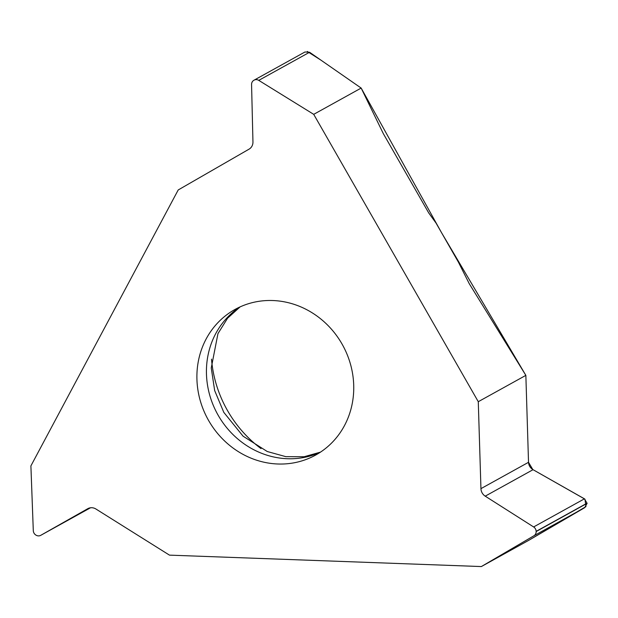 <?xml version="1.0" encoding="UTF-8"?>
<svg xmlns="http://www.w3.org/2000/svg" width="618" height="618" viewBox="0 0 618 618"><rect width="100%" height="100%" fill="white"/><g stroke="black" fill="none" stroke-linecap="round" stroke-linejoin="round"><path stroke-width="0.93" d="M304.998 51.974L254.044 80.178A5.106 4.72 -119 0 1 258.764 80.371L313.712 114.345L478.278 401.7L480.943 488.645A8.698 8.042 -119 0 0 485.223 496.161L533.628 526.953A5.106 4.72 61 0 1 536.138 531.364L536.146 531.542A5.106 4.72 -119 0 1 533.898 535.783L481.352 566.559L528.799 540.294L585.949 506.621L584.968 499.182L533.04 469.688M481.352 566.559L169.471 555.134L95.929 509.016A8.698 8.042 -119 0 0 87.849 508.653A8.698 8.042 -119 0 0 87.779 508.691L40.765 535.319A5.106 4.72 61 0 1 40.726 535.342A5.106 4.72 61 0 1 35.983 535.126L35.836 535.034A5.106 4.72 -119 0 1 33.295 530.638L30.9 465.895L178.208 189.958L249.085 149.139A8.698 8.042 -119 0 0 252.955 141.947L251.565 84.519A5.106 4.72 61 0 1 253.836 80.301L253.983 80.216A5.106 4.72 -119 0 1 254.044 80.178M313.712 114.345L361.159 88.073L382.89 132.754A12.105 4.635 -119.9 0 0 383.871 134.608L428.768 213.009L436.038 223.083L458.401 262.125L469.24 283.677L525.856 375.365L478.278 401.7M525.856 375.365L528.521 462.303C528.73 465.508 530.236 467.965 533.048 469.688L584.435 498.826L587.1 503.338L584.705 507.656L528.799 540.294M208.691 420.649A83.229 76.895 -119 0 0 315.628 455.08A83.229 76.895 -119 0 0 342.596 345.022A83.229 76.895 -119 0 0 235.01 309.448A83.229 76.895 -119 0 0 208.691 420.649M254.114 80.147L304.937 52.005L309.572 52.252L361.159 88.073M261.028 448.606A116.539 107.663 61 0 1 227.617 410.761A116.539 107.663 61 0 1 211.511 359.158M532.809 469.549L528.521 462.303L525.856 375.365L441.445 232.515L361.159 88.073L320.912 60.124L307.262 51.448M239.877 306.991A83.229 76.895 -119 0 0 218.224 415.366A83.229 76.895 -119 0 0 320.294 452.26M258.764 80.371L309.572 52.252M40.765 535.319L90.522 507.78L40.726 535.342M485.223 496.161L533.048 469.688M480.943 488.645L528.521 462.303M533.898 535.783L584.705 507.656M536.146 531.542L587.1 503.338M536.138 531.364L587.092 503.16M533.628 526.953L584.435 498.826M240.116 306.883L227.571 318.224L217.953 333.635L211.256 367.957L214.662 390.561L223.816 412.384L243.052 436.169L267.277 451.526L285.817 456.656L304.126 456.741L320.518 452.113"/></g></svg>

